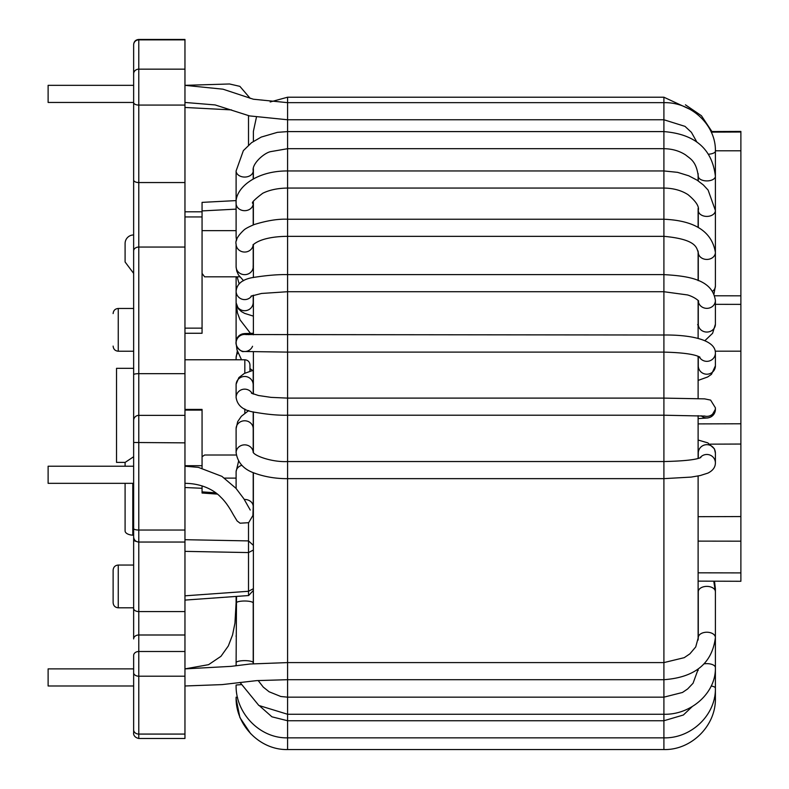 <?xml version="1.0" encoding="UTF-8"?>
<svg xmlns="http://www.w3.org/2000/svg" width="789" height="789" viewBox="0 0 789 789"><rect width="100%" height="100%" fill="white"/><g stroke="black" fill="none" stroke-linecap="round" stroke-linejoin="round"><path stroke-width="1.18" d="M138.775 39.45L184.961 39.45L184.961 738.484L138.775 738.484L138.775 39.45C135.659 39.756 133.952 41.462 133.647 44.578L133.647 194.715M184.961 122.117L184.961 65.674M184.961 502.997L184.961 446.554M248.515 522.782L248.515 540.919L253.377 545.347L253.377 589.965M217.33 494.101L202.063 493.017L202.063 488.292L184.961 487.513M202.063 485.846L202.063 488.292M184.961 409.412L202.063 409.412L202.063 468.114M202.063 493.017L202.063 491.863L215.703 492.839M184.961 634.997L138.775 634.997A5.128 3.935 0 0 0 133.647 638.922L133.647 494.447M133.647 228.918L133.647 234.905L132.799 234.994A8.551 8.551 0 0 0 125.096 243.505L125.096 261.987L133.647 273.398L133.647 308.46L118.251 308.46C115.135 308.765 113.419 310.471 113.123 313.588M133.647 527.407L133.647 44.874A5.128 5.01 0 0 1 138.775 39.864L184.961 39.864M184.961 105.075L138.775 105.075A5.128 2.564 0 0 1 133.647 102.511L133.647 73.781A5.128 4.616 0 0 1 138.775 69.166L184.961 69.166M133.647 308.46L133.647 368.325L116.535 368.325L116.535 462.403L125.126 462.403M184.961 734.076L138.775 734.076A5.128 4.251 -0 0 1 133.647 729.825L133.647 655.442A5.128 3.935 0 0 1 138.775 651.507L184.961 651.507M133.647 625.332L133.647 630.519L133.647 625.332M184.961 373.67L138.775 373.67A5.128 0.967 0 0 0 133.647 374.637L133.647 368.325M133.647 510.887L133.647 607.806L118.251 607.806L118.251 565.042C115.135 565.348 113.419 567.054 113.123 570.171L113.123 602.668C113.419 605.784 115.135 607.5 118.251 607.806M184.961 333.264L202.063 333.264L202.063 211.817L184.961 211.817L202.063 211.817L202.063 202.378L236.108 200.593L202.063 202.378M236.108 209.134L202.063 210.919M253.21 204.617L253.318 204.104M113.123 586.424C113.123 607.047 113.123 607.047 113.123 586.424C113.123 565.802 113.123 565.802 113.123 586.424M133.647 420.498A5.128 5.128 0 0 1 138.775 415.369A5.128 5.128 0 0 0 133.647 420.498A5.128 5.128 0 0 1 138.775 415.369L184.961 415.369M253.377 452.699L253.377 411.888M253.377 394.076L253.377 351.884M253.377 334.783L253.377 295.204M253.377 277.57L253.377 244.472M253.377 224.865L253.377 202.142M253.377 178.866L253.377 168.639M253.377 141.389L253.377 131.418L256.395 117.383M253.377 663.717L253.377 588.712L248.515 591.277L184.961 595.823M248.515 556.847L248.515 552.576L253.377 550.022L253.377 472.69M698.117 173.56L698.117 180.839L698.117 173.56M698.117 208.316L698.117 227.36L698.147 208.513M698.117 251.03L698.117 280.598L698.117 251.03M698.117 300.579L698.117 338.442L698.117 300.579M698.117 356.293L698.117 398.553L698.117 356.293M698.117 415.675L698.117 458.448L698.117 415.675M710.997 131.536L740.881 131.428L740.881 541.175L698.117 541.116L698.117 475.984L698.117 640.007L698.117 572.824L740.881 572.903L740.881 581.276L698.117 581.128M698.117 669.111L698.117 670.522L698.117 669.111M740.881 541.175L740.881 572.903M698.117 541.116L698.117 572.824M740.881 516.558L698.117 516.687L698.117 478.065M125.096 530.928L125.096 483.332L125.096 530.928A8.551 4.28 180 0 0 132.799 535.179L132.799 483.332M133.647 535.228L132.799 535.179M236.108 478.114L224.52 478.114M236.266 455.016L204.627 455.016L202.063 456.732M125.096 466.22L125.096 462.433L133.647 456.732M740.881 444.039L710.179 444.158M740.881 304.376L715.396 304.337M740.881 295.826L714.656 295.786M202.063 273.398L204.627 276.821L239.738 276.821M236.108 230.635L202.063 230.635M253.21 472.611L253.21 506.518A8.551 7.071 180 0 0 244.284 499.457M246.217 334.575A8.551 8.551 180 0 0 236.108 342.988A8.551 8.551 180 0 0 252.549 346.282M133.647 102.452L48.119 102.452L48.119 85.34L133.647 85.34L48.119 85.34M133.647 483.332L48.119 483.332L48.119 466.22L133.647 466.22M236.108 602.776A8.551 7.703 180 0 1 236.108 602.688L236.108 596.435M133.647 685.986L48.119 685.986L48.119 668.885L133.647 668.885M184.961 359.774L244.827 359.774L244.827 373.207M244.827 409.027L244.827 413.14M248.515 594.403L248.515 552.576L184.961 551.363M253.377 500.778L253.21 499.703M248.515 552.576L248.515 540.909L184.961 539.696M248.515 115.648L248.515 145.146L248.515 115.648M231.542 109.908L184.961 107.462M202.063 328.135L184.961 328.135M202.063 216.945L184.961 216.945M133.647 351.223L118.251 351.223L118.251 308.46M133.647 250.941A5.128 3.886 -0 0 1 138.775 247.056L184.961 247.056M133.647 179.991A5.128 2.564 0 0 0 138.775 182.555L184.961 182.555M133.647 54.48L133.647 44.578M133.647 672.721A5.128 3.481 0 0 0 138.775 676.203L184.961 676.203M133.647 608.467A5.128 3.097 -0 0 0 138.775 611.564L184.961 611.564M133.647 539.666A5.128 1.992 -0 0 0 136.3 541.412M184.961 542.043L138.775 542.043C135.659 541.737 133.952 540.031 133.647 536.914L133.647 528.512A5.128 1.529 0 0 0 138.775 530.04L184.961 530.04M133.647 442.491L184.961 442.856M248.515 572.015L248.515 549.825M202.063 465.697L184.961 465.697M202.063 410.102L184.961 410.102M663.904 749.55L287.591 749.55L287.591 714.272L663.904 714.272L663.904 749.55C691.411 750.26 716.106 725.653 715.396 698.226L715.396 591.711A8.551 5.326 0 0 0 706.845 586.385A8.551 5.326 0 0 0 698.285 591.711L698.117 589.245M287.591 714.272L287.591 679.694L663.904 679.694L663.904 714.272C691.292 714.923 716.077 692.712 715.396 667.583A8.551 3.925 -0 0 0 704.222 663.835M236.108 602.688L234.944 623.192L232.558 634.938L228.327 645.954L220.959 656.32L208.572 664.673L184.961 668.885L231.226 666.35L250.113 664.003L287.591 662.592L287.591 478.647L663.904 478.647L663.904 679.694C695.01 677.435 712.171 663.381 715.396 637.551A8.551 5.326 -0 0 0 706.845 632.226A8.551 5.326 -0 0 0 698.285 637.551L698.285 591.711M236.108 452.679L236.108 428.654A8.551 7.87 180 0 1 236.108 428.624A8.551 7.87 180 0 1 237.982 423.732A8.551 7.87 180 0 1 247.47 421.227A8.551 7.87 180 0 1 253.21 428.614A8.551 7.87 180 0 1 253.21 428.654L253.21 452.462A8.551 7.87 180 0 0 247.351 445.252A8.551 7.87 180 0 0 237.982 447.807A8.551 7.87 180 0 0 236.108 452.62C237.568 462.532 243.663 469.366 254.393 473.094C267.925 478.075 280.953 478.745 287.591 478.647L287.591 415.211L663.904 415.211L663.904 478.647L691.203 477.089L700.237 475.54L707.871 473.124C712.861 470.638 715.367 467.236 715.396 462.906L715.396 453.103A8.551 8.432 -0 0 0 704.971 444.878A8.551 8.432 -0 0 0 698.285 453.103L698.285 458.409M252.214 393.603A8.551 8.373 180 0 0 236.108 397.291C237.173 405.753 243.643 410.783 255.518 412.371C267.767 414.491 278.458 415.438 287.591 415.211L287.591 352.111L663.904 352.111L663.904 415.211L704.912 416.069M236.848 339.487C233.071 346.539 242.825 352.791 243.446 351.48L287.591 352.111L287.591 291.723L663.904 291.723L663.904 352.111C682.741 352.575 694.764 354.261 699.981 357.18M250.941 296.171L261.524 293.459L287.591 291.713L287.591 236.345L663.904 236.335L663.904 291.723L687.564 294.948C695.74 297.354 699.951 302.098 698.354 300.934L698.285 300.53M253.161 244.521L253.062 244.866C259.601 238.909 273.625 236.384 287.591 236.345L287.591 188.058L663.904 188.058L663.904 236.335C697.594 239.412 696.401 248.338 698.285 252.421L698.285 280.667M236.799 239.55A8.551 7.19 0 0 1 236.108 236.739A8.551 7.19 0 0 1 236.108 236.72L236.108 203.493A8.551 7.19 0 0 0 236.108 203.562A8.551 7.19 0 0 0 241.158 210.052A8.551 7.19 0 0 0 250.281 208.907A8.551 7.19 0 0 0 253.21 203.493A8.551 7.19 0 0 0 253.21 203.414C250.764 203.325 253.95 199.942 262.757 193.256C269.522 189.922 277.797 188.196 287.591 188.058L287.591 148.697L663.904 148.697L663.904 188.058C673.392 188.206 681.43 190.405 688.038 194.676C695.997 201.313 699.409 206.59 698.285 210.485L698.285 227.449M236.108 170.848A8.551 6.164 -0 0 0 236.108 170.897A8.551 6.164 -0 0 0 236.108 170.947A8.551 6.164 -0 0 0 245.123 177.052A8.551 6.164 -0 0 0 253.21 170.897A8.551 6.164 -0 0 0 253.21 170.838C251.75 163.767 264.394 152.662 270.864 151.596L287.591 148.697L287.591 119.76L663.904 119.76L663.904 148.697C672.08 148.796 679.28 150.857 685.533 154.881C690.572 158.983 696.273 161.212 698.285 176.292L698.285 180.947M250.182 98.359L239.876 86.356L229.54 83.979L184.961 85.34L222.981 89.187L253.328 99.217L287.591 102.659L287.591 97.215L270.183 101.968M287.591 97.215L663.904 97.215L663.904 119.76L685 126.368L691.42 132.345L696.736 141.833M740.881 423.772L698.117 423.9M740.881 351.174L715.238 351.174M715.396 150.788L740.881 150.788M711.264 132.128L740.881 132.019M241.769 465.313A8.551 7.071 180 0 0 236.108 471.881A8.551 7.071 180 0 0 236.108 471.96L236.108 488.48M699.981 457.876A8.551 8.432 -0 0 1 715.396 462.906M698.117 418.614L707.911 417.953L710.988 416.868L715.396 409.363A8.551 8.551 180 0 1 701.214 415.803M715.396 409.363L715.396 407.805A8.551 8.551 180 0 1 704.439 416.01M236.108 397.291A8.551 8.373 180 0 0 236.118 397.922M253.21 394.007L253.21 384.845A8.551 8.373 180 0 0 242.696 376.698A8.551 8.373 180 0 0 236.108 384.845L236.108 397.518M698.117 380.416L707.664 376.974L711.471 374.331L715.396 365.859A8.551 8.344 180 0 1 706.845 374.203A8.551 8.344 180 0 1 698.285 365.859L698.285 356.362M715.396 365.859L715.396 352.989A8.551 8.344 180 0 1 699.212 356.756M248.742 334.674A8.551 8.551 180 0 0 236.108 342.189L236.108 342.988M704.962 340.611L712.605 333.293L715.396 324.23A8.551 7.821 180 0 1 706.845 332.051A8.551 7.821 180 0 1 698.285 324.23L698.285 300.826M715.396 324.23L715.396 300.53A8.551 7.821 180 0 1 707.003 308.351A8.551 7.821 180 0 1 698.295 300.836M236.108 291.042A8.551 8.413 0 0 0 251.849 295.737M236.108 303.203A8.551 5.543 0 0 1 236.108 303.084L236.108 302.305A8.551 8.413 0 0 0 244.639 310.718A8.551 8.413 0 0 0 253.21 302.305L253.21 295.254M713.976 293.991L715.396 286.042A8.551 7.002 180 0 1 712.497 291.299M715.396 286.042L715.396 252.421A8.551 7.002 180 0 1 706.845 259.433A8.551 7.002 180 0 1 698.285 252.421L698.117 254.926M253.21 244.659L253.21 266.702A8.551 7.949 0 0 1 253.21 266.771A8.551 7.949 0 0 1 253.062 268.191A8.551 7.949 0 0 1 243.86 274.611A8.551 7.949 0 0 1 236.108 266.712A8.551 7.949 0 0 1 236.108 266.702L236.108 244.097A8.551 7.949 0 0 0 236.108 244.195A8.551 7.949 0 0 0 243.9 252.016A8.551 7.949 0 0 0 253.062 245.596A8.551 7.949 0 0 0 253.19 244.689M708.7 154.21A8.551 3.136 180 0 0 709.972 154.072A8.551 3.136 180 0 0 715.396 151.153L715.396 210.485A8.551 5.917 180 0 1 709.449 216.127A8.551 5.917 180 0 1 699.873 213.918A8.551 5.917 180 0 1 698.285 210.485L698.216 227.41M236.108 170.947L243.357 150.63L251.533 142.701L261.198 137.089L277.403 132.345L287.591 131.595L663.904 131.595C695.06 134.091 712.22 148.993 715.396 176.292A8.551 4.616 180 0 1 704.409 180.72A8.551 4.616 180 0 1 698.285 176.292M715.396 151.153C716.087 125.145 691.342 101.978 663.904 102.659L287.591 102.659L287.591 119.76L249.531 115.904L215.131 104.937L184.961 102.452M250.468 333.343L240.112 319.939L237.489 313.065L236.108 303.084A8.551 5.543 0 0 1 236.108 303.075A8.551 5.543 0 0 1 236.118 302.769M236.108 304.919A8.551 6.697 0 0 1 236.108 304.87A8.551 6.697 0 0 1 236.128 304.347M241.523 359.774L236.986 349.892L236.098 343.057A8.551 6.697 0 0 1 236.108 343.028L236.108 304.87M237.302 351.046L236.108 357.673A8.551 7.604 0 0 1 236.108 357.604A8.551 7.604 0 0 1 237.933 352.91M715.327 589.59A8.551 5.454 0 0 0 715.396 588.919L714.509 581.187M715.396 634.031L715.396 588.919M715.396 664.969L715.396 637.551M715.396 686.46L715.396 697.683M714.38 697.87A8.551 0.75 -0 0 1 715.396 698.226M237.637 697.851A8.551 1.253 180 0 1 236.108 697.141C235.29 724.647 259.581 750.201 287.591 749.55M711.214 686.016A8.551 2.387 -0 0 1 715.396 688.067L715.396 667.583M241 684.645L236.108 685.01C235.29 712.723 259.551 738.504 287.591 737.853L663.904 737.853C691.371 738.543 716.096 714.716 715.396 688.067M253.21 662.711A8.551 2.061 180 0 0 253.21 662.681A8.551 2.061 180 0 0 244.649 660.63A8.551 2.061 180 0 0 236.108 662.681L236.177 665.669M253.22 663.727L253.21 603.062A8.551 2.061 180 0 0 244.639 601.011A8.551 2.061 180 0 0 236.108 603.062A8.551 2.061 180 0 0 236.108 603.072M698.285 637.551L695.73 646.931L689.892 653.834L684.231 657.671L663.904 662.592L287.591 662.592L287.591 679.694L256.662 680.621L222.123 684.605L184.961 685.986M244.827 359.774C247.943 360.08 249.659 361.796 249.965 364.912L249.965 371.205M253.21 499.062L253.377 500.315M133.647 565.042L118.251 565.042M118.251 351.223C115.135 350.918 113.419 349.211 113.123 346.095M138.775 738.484C132.591 737.084 133.617 732.074 133.647 733.356L133.647 729.825M248.624 595.537L253.377 590.419M248.683 595.537L184.961 600.094M663.904 97.215L690.069 109.375M238.564 461.279L236.108 471.664M698.117 440.025L707.802 442.866L714.41 448.813L715.396 453.103M700.869 457.502C696.164 459.74 683.846 461.092 663.904 461.545L287.591 461.545C273.063 462.374 255.232 456.338 253.141 452.324M236.108 428.624L237.696 421.632L241.355 416.276L248.722 410.566M715.396 407.805L710.613 400.102L704.616 398.869L663.904 398.11L287.591 398.11L271.051 397.37L258.447 395.506L251.405 393.169M236.138 384.135L238.889 377.566L244.353 373.444L253.377 370.248M715.396 352.989C715.584 339.388 689.399 334.723 663.904 335.009L245.892 334.556M236.799 338.816L237.094 338.195M238.919 335.848L241.917 334.072L244.708 333.56L253.377 333.274M698.354 323.825L697.624 324.723M715.396 300.53C712.418 279.76 689.468 276.051 663.904 274.621L287.591 274.621C278.783 274.404 268.152 275.233 255.675 277.107C243.239 278.616 236.71 283.399 236.108 291.447M236.108 302.305L236.108 276.821M236.118 302.828L238.367 308.755L241.404 311.586L244.629 313.381L253.377 316.133M715.396 252.421C711.954 231.601 694.793 220.545 663.904 219.234L287.591 219.234C278.241 218.8 267.155 220.555 254.324 224.51C248.673 226.897 245.172 228.771 243.821 230.141C237.706 235.901 235.132 240.576 236.098 244.186M253.21 266.761L253.101 266.09M236.098 266.712L236.759 271.091L238.475 274.966L243.574 280.716M236.108 203.562L236.108 203.562C234.649 188.749 255.222 170.769 287.591 170.947L663.904 170.947L677.583 172.347L688.728 175.789L697.16 180.198L703.374 184.971L708.108 190.08L715.396 210.485L715.396 252.756M253.21 224.934L253.21 203.315M236.108 236.739L236.473 240.763M253.21 178.955L253.21 170.897M236.108 203.493L236.108 170.897M253.21 213.691L253.377 215.762M184.961 466.22L198.384 467.364L221.906 476.359L235.96 488.312L243.84 498.756L250.251 510.049M184.961 483.332C203.966 483.479 215.91 491.843 220.713 497.119C224.816 500.926 228.988 506.735 233.238 514.556L237.114 520.957L240.083 523.206L248.663 522.683L252.904 515.503L253.21 506.518M711.915 131.536L701.411 115.717L685.424 104.819M237.104 276.821L239.166 283.843M236.118 303.824L236.098 304.929M249.965 368.571L252.588 370.445M253.21 384.845L253.21 370.85M236.108 359.774L236.108 357.604M253.21 427.658L253.21 412.529M253.377 642.187L253.21 640.688M250.715 733.76L239.895 717.556L236.108 698.65M253.21 640.303L253.377 637.256M698.117 636.457L698.265 638.518M253.377 632.748L253.377 619.957M236.098 636.378L236.108 635.806M698.117 628.547L698.285 631.802M692.239 706.579L683.363 715.012L663.904 720.742L287.591 720.742L271.919 716.816L259.818 706.106M698.117 612.599L698.285 615.538M698.245 669.013L693.058 683.244L687.614 688.975L682.475 692.466L663.904 697.16L287.591 697.16L280.864 696.509L269.128 691.785L263.25 687.081L258.151 680.512M287.591 714.262L258.841 705.465L240.014 682.406M236.522 596.405L236.108 662.681M253.21 603.062L253.377 599.462M713.779 581.187L715.396 591.711M235.507 665.758L236.108 665.058"/></g></svg>
